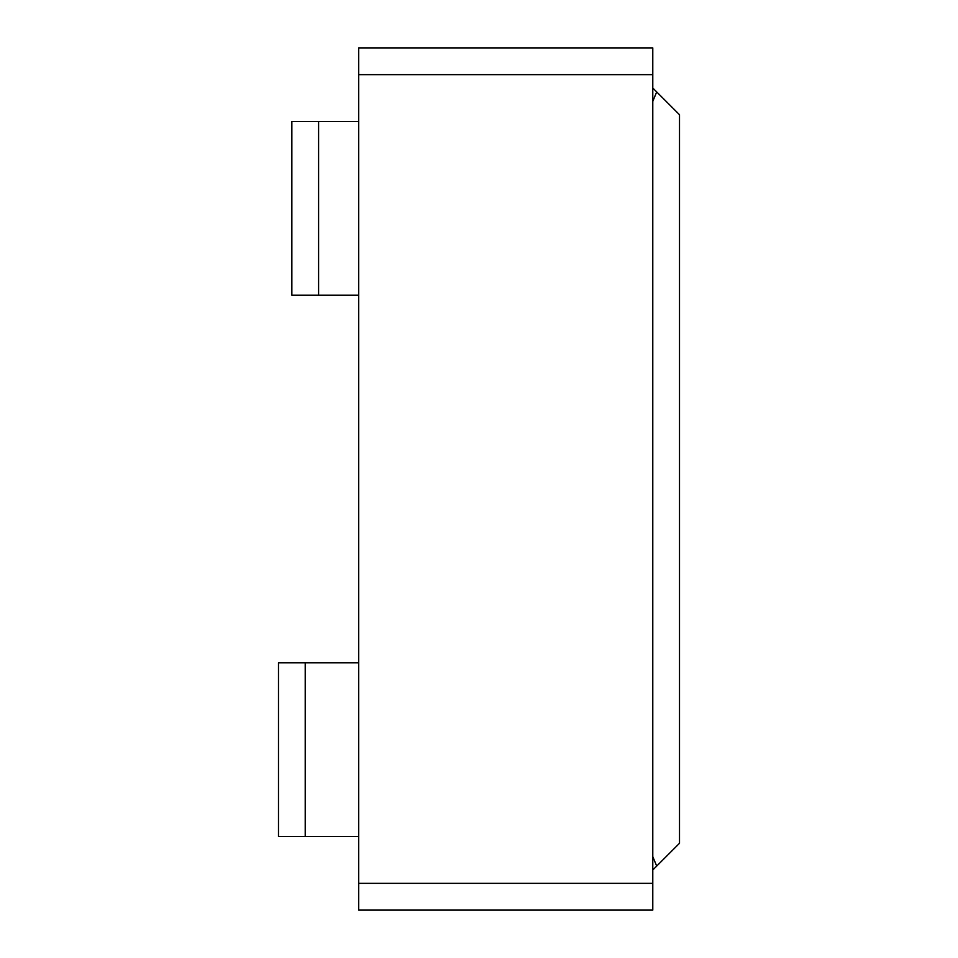 <?xml version="1.0" encoding="UTF-8"?>
<svg xmlns="http://www.w3.org/2000/svg" width="958" height="958" viewBox="0 0 958 958"><rect width="100%" height="100%" fill="white"/><g stroke="black" fill="none" stroke-linecap="round" stroke-linejoin="round"><path stroke-width="1.44" d="M652.781 88.004L679.509 114.732L679.509 843.268L652.781 869.996M652.781 74.64L652.781 910.1L358.687 910.1L358.687 47.9L652.781 47.9L652.781 74.64L358.687 74.64M358.687 662.804L278.491 662.804L278.491 836.574L358.687 836.574M318.595 295.196L291.855 295.196L291.855 121.427L318.595 121.427L318.595 295.196L358.687 295.196M318.595 121.427L358.687 121.427M656.697 91.92L652.781 101.368M652.781 856.632L656.697 866.08M652.781 883.36L358.687 883.36M305.219 662.804L305.219 836.574"/></g></svg>
